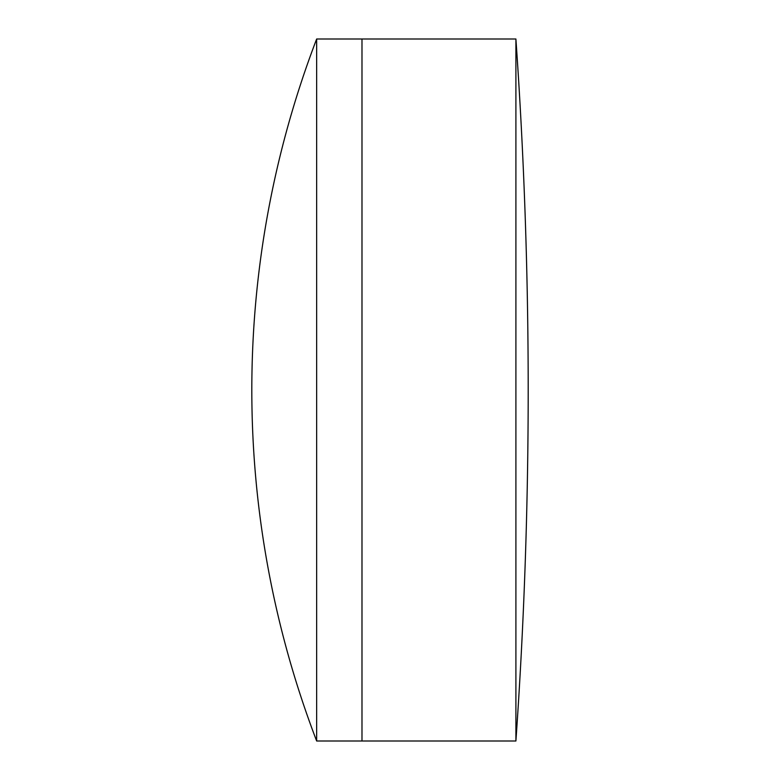 <?xml version="1.0" encoding="UTF-8"?>
<svg xmlns="http://www.w3.org/2000/svg" width="780" height="780" viewBox="0 0 780 780"><rect width="100%" height="100%" fill="white"/><g stroke="black" fill="none" stroke-linecap="round" stroke-linejoin="round"><path stroke-width="1.17" d="M515.902 741A5017.642 5017.642 0 0 0 515.902 39L515.902 741L361.988 741L361.988 39L316.651 39A982.527 982.527 0 0 0 316.651 741L316.651 39M316.651 741L361.988 741L361.988 39L515.902 39"/></g></svg>

